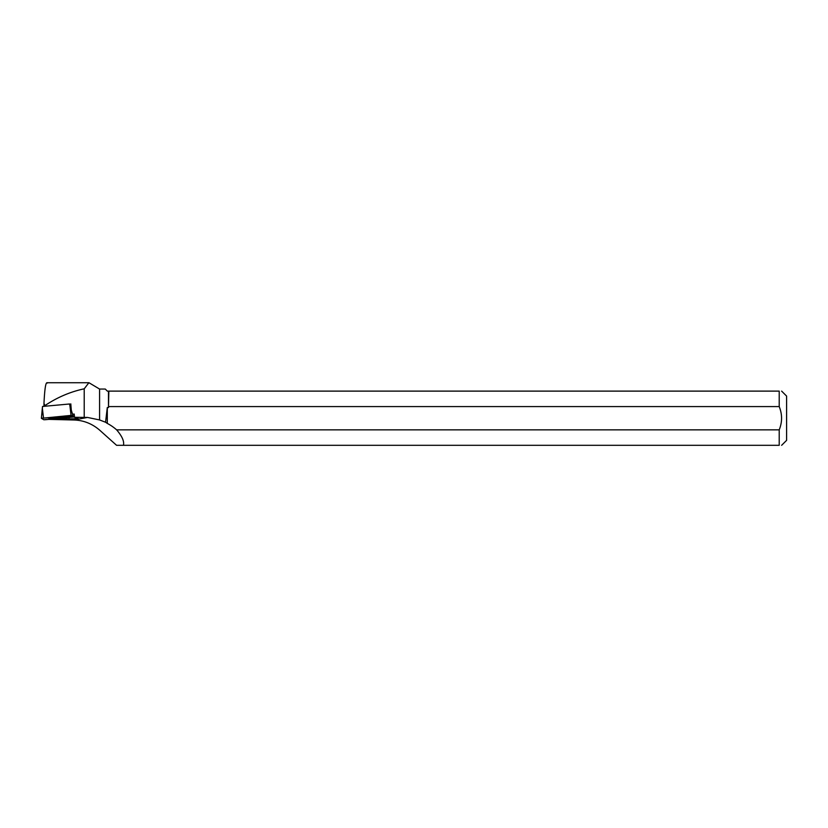 <?xml version="1.0" encoding="UTF-8"?>
<svg xmlns="http://www.w3.org/2000/svg" width="828" height="828" viewBox="0 0 828 828"><rect width="100%" height="100%" fill="white"/><g stroke="black" fill="none" stroke-linecap="round" stroke-linejoin="round"><path stroke-width="1.24" d="M41.41 418.316L42.528 406.465L69.542 403.992M74.406 416.236L71.073 415.397L41.4 418.326L43.822 419.755L45.592 419.682L74.468 416.919L43.822 419.755L42.093 418.74L42.29 418.14L74.406 416.236M69.438 403.919L72.843 415.325M51.667 417.809A9.47 0.559 174.3 0 0 48.904 418.482A9.47 0.559 174.3 0 0 54.731 418.419A9.47 0.559 174.3 0 0 64.998 417.271A9.47 0.559 174.3 0 0 67.761 416.587A9.47 0.559 174.3 0 0 61.893 416.66A9.47 0.559 174.3 0 0 51.667 417.809M41.4 418.326L42.342 408.142L43.511 418.005M123.455 445.309L779.21 445.309L779.21 429.846L116.624 429.846C122.109 436.232 124.386 441.386 123.455 445.309L116.582 445.309L101.254 431.585C93.429 424.236 84.384 420.376 74.106 419.993L48.862 419.372M108.851 406.579L779.21 406.579L779.21 391.116L108.851 391.116L108.478 407.552L108.478 391.116L107.34 391.116L105.28 389.056L99.577 389.056L99.577 419.941L87.489 417.436L74.51 417.302L78.029 418.347M78.184 418.699L69.179 418.885L69.034 417.467M54.762 418.813L69.179 418.885M99.577 419.941L105.56 422.249L107.298 407.552L107.298 423.418L105.56 422.249M108.478 407.552L107.298 407.552M84.218 417.333L84.218 388.808L88.906 382.691L99.577 389.056M116.624 429.846A47.569 45.882 169.2 0 0 107.298 423.418M84.218 388.808C70.245 391.799 57.122 397.409 44.857 405.637L43.977 403.36C44.712 388.177 45.84 381.418 47.341 383.074M71.301 410.16L70.794 403.867M72.45 414.228L74.189 414.062L74.51 417.302M44.991 406.237L44.857 405.637M781.632 445.309L786.6 440.351L786.6 396.084L781.632 391.116M779.21 391.116C782.398 391.116 782.398 391.116 779.21 391.116M779.21 406.579C782.346 414.331 782.346 422.094 779.21 429.846M779.21 445.309C782.388 445.309 782.388 445.309 779.21 445.309M70.887 405.089L69.811 405.213M43.967 406.331L43.977 403.36M71.073 415.397L69.904 405.534M87.489 417.436L74.106 419.993M88.906 382.733L46.823 382.733"/></g></svg>
